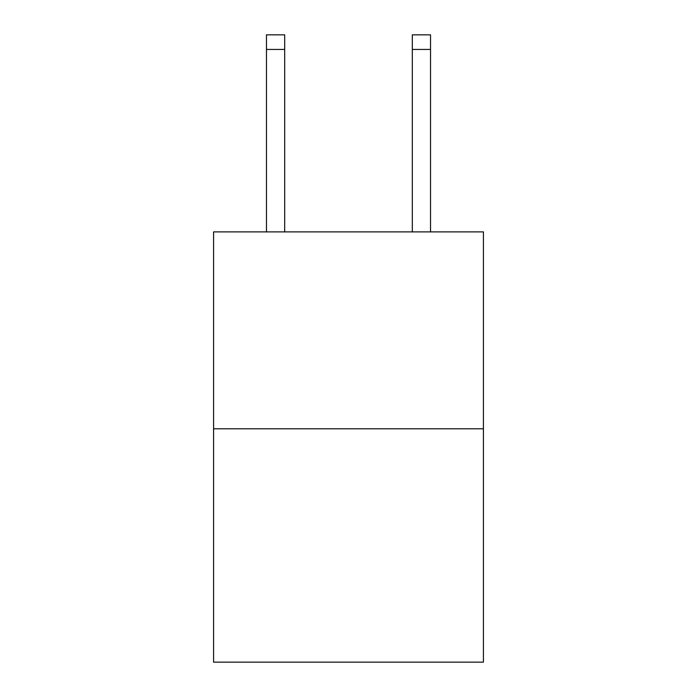 <?xml version="1.0" encoding="UTF-8"?>
<svg xmlns="http://www.w3.org/2000/svg" width="697" height="697" viewBox="0 0 697 697"><rect width="100%" height="100%" fill="white"/><g stroke="black" fill="none" stroke-linecap="round" stroke-linejoin="round"><path stroke-width="1.05" d="M483.413 428.794L483.413 231.892L213.587 231.892L213.587 662.15L483.413 662.15L483.413 428.794L213.587 428.794M284.69 231.892L284.69 49.435L266.463 49.435L266.463 34.85L284.69 34.85L284.69 49.435M266.463 231.892L266.463 49.435M430.537 231.892L430.537 34.85L412.31 34.85L412.31 231.892M412.31 49.435L430.537 49.435"/></g></svg>
